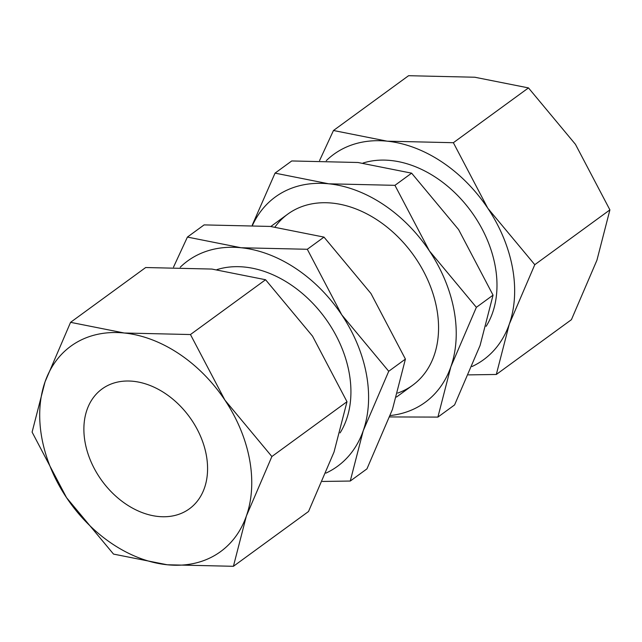<?xml version="1.0" encoding="UTF-8"?>
<svg xmlns="http://www.w3.org/2000/svg" width="642" height="642" viewBox="0 0 642 642"><rect width="100%" height="100%" fill="white"/><g stroke="black" fill="none" stroke-linecap="round" stroke-linejoin="round"><path stroke-width="0.96" d="M486.146 326.329A105.922 77.393 -126.1 0 0 479.662 224.531A105.922 77.393 -126.1 0 0 390.737 160.492A105.922 77.393 -126.1 0 0 363.011 163.044M340.083 432.901A105.922 77.393 -126.1 0 0 333.607 331.103A105.922 77.393 -126.1 0 0 244.682 267.064A105.922 77.393 -126.1 0 0 216.956 269.616M180.242 267.216A127.108 92.873 53.9 0 1 241.103 247.748L187.416 237.075L204.1 224.901L270.314 226.433L323.993 237.107L370.972 293.53L405.415 359.087L392.447 409.411L366.951 468.869L350.259 481.043L363.236 430.726L388.731 371.269L341.753 314.845A127.108 92.873 53.9 0 1 366.405 374.198A127.108 92.873 53.9 0 1 363.236 430.726A127.108 92.873 53.9 0 1 325.951 473.106M70.572 322.332L145.678 267.529L211.884 269.062L265.571 279.735L312.542 336.159L346.993 401.715L334.025 452.04L308.529 511.497L233.415 566.3L246.384 515.983L271.879 456.526L224.909 400.102L190.457 334.538L124.251 333.005A127.108 92.873 53.9 0 1 224.909 400.102A127.108 92.873 53.9 0 1 249.561 459.455A127.108 92.873 53.9 0 1 246.384 515.983A127.108 92.873 53.9 0 1 167.209 564.767A127.108 92.873 53.9 0 1 66.551 497.67A127.108 92.873 53.9 0 1 41.899 438.317A127.108 92.873 53.9 0 1 45.068 381.789A127.108 92.873 53.9 0 1 124.251 333.005L70.572 322.332L45.068 381.789L32.1 432.114L66.551 497.67L113.522 554.094L167.209 564.767L233.415 566.3M326.297 160.644A127.108 92.873 53.9 0 1 387.158 141.176L333.471 130.503L408.585 75.7L474.791 77.233L528.478 87.906L575.449 144.33L609.9 209.886L596.932 260.211L571.428 319.668L496.322 374.471L509.291 324.154L534.786 264.697L487.816 208.273A127.108 92.873 53.9 0 1 512.46 267.626A127.108 92.873 53.9 0 1 509.291 324.154A127.108 92.873 53.9 0 1 472.014 366.534M85.161 442.723A74.151 54.177 53.9 0 1 102.022 388.988A74.151 54.177 53.9 0 1 163.477 392.334A74.151 54.177 53.9 0 1 206.299 455.05A74.151 54.177 53.9 0 1 189.43 508.785A74.151 54.177 53.9 0 1 127.983 505.439A74.151 54.177 53.9 0 1 85.161 442.723M387.158 141.176A127.108 92.873 53.9 0 1 487.816 208.273L453.364 142.709L387.158 141.176M333.471 130.503L319.58 160.548M468.483 374.88L496.322 374.471M453.364 142.709L528.478 87.906M534.786 264.697L609.9 209.886M190.457 334.538L265.571 279.735M271.879 456.526L346.993 401.715M241.103 247.748A127.108 92.873 53.9 0 1 341.753 314.845L307.309 249.281L241.103 247.748M187.416 237.075L173.517 267.12M322.42 481.452L350.259 481.043M307.309 249.281L323.993 237.107M388.731 371.269L405.415 359.087M275.041 226.947A105.922 77.393 53.9 0 1 365.563 213.216A105.922 77.393 53.9 0 1 436.737 308.497A105.922 77.393 53.9 0 1 397.703 393.073M252.595 225.085A127.108 92.873 53.9 0 1 328.736 183.805L275.049 173.131L291.741 160.957L357.947 162.49L411.626 173.163L458.605 229.587L493.056 295.143L480.08 345.468L454.584 404.925L437.9 417.099L450.869 366.783L476.364 307.325L429.394 250.902L394.942 185.337L328.736 183.805A127.108 92.873 53.9 0 1 429.394 250.902A127.108 92.873 53.9 0 1 454.038 310.255A127.108 92.873 53.9 0 1 450.869 366.783A127.108 92.873 53.9 0 1 390.232 415.551M275.049 173.131L252.282 225.069M389.718 416.931L437.9 417.099M394.942 185.337L411.626 173.163M476.364 307.325L493.056 295.143M270.828 226.49L287.776 214.115M396.523 397.021L412.646 385.256"/></g></svg>
